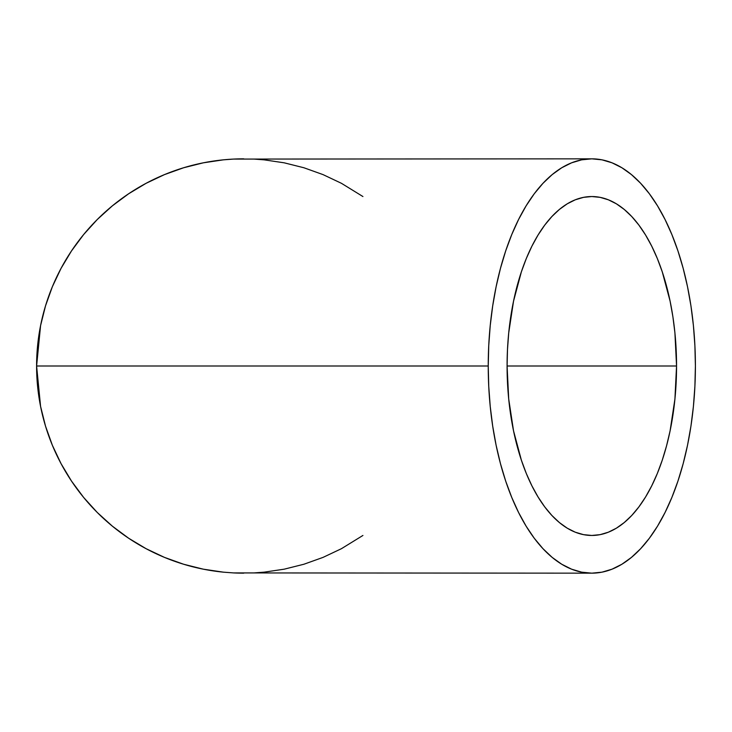 <?xml version="1.0" encoding="UTF-8"?>
<svg xmlns="http://www.w3.org/2000/svg" width="732" height="732" viewBox="0 0 732 732"><rect width="100%" height="100%" fill="white"/><g stroke="black" fill="none" stroke-linecap="round" stroke-linejoin="round"><path stroke-width="1.1" d="M676.551 366L507.084 366A169.458 84.729 -90 0 1 591.822 196.542A169.458 84.729 -90 0 1 676.551 366L674.922 399.059L670.1 430.846L666.541 445.88L662.268 460.144L657.318 473.503L651.727 485.828L645.569 496.991L638.89 506.901L631.762 515.447L624.24 522.557L616.417 528.165L608.347 532.201L600.121 534.644L591.822 535.458L583.514 534.644L575.288 532.201L567.218 528.165L559.394 522.557L551.873 515.447L544.745 506.901L538.066 496.991L531.908 485.828L526.317 473.503L521.367 460.144L513.535 430.846L508.713 399.059L507.084 366L507.496 349.393L508.713 332.941L513.535 301.154L521.367 271.856L526.317 258.497L531.908 246.172L538.066 235.009L544.745 225.099L551.873 216.553L559.394 209.444L567.218 203.835L575.288 199.799L583.514 197.356L591.822 196.542L600.121 197.356L608.347 199.799L616.417 203.835L624.24 209.444L631.762 216.553L638.89 225.099L645.569 235.009L651.727 246.172L657.318 258.497L662.268 271.856L670.1 301.154L672.9 316.81L674.922 332.941L676.551 366A169.458 84.729 -90 0 1 591.822 535.458A169.458 84.729 -90 0 1 507.084 366L676.551 366M362.926 535.458L341.423 548.698L323.041 557.391L303.899 564.244L284.181 569.185L264.069 572.168L253.931 572.918L233.6 572.918L591.822 573.165A207.165 103.578 -90 0 1 488.235 366L36.6 366L40.58 406.416L45.521 426.134L52.365 445.276L61.058 463.658L71.516 481.098L83.622 497.421L97.274 512.492L112.344 526.143L128.667 538.249L146.107 548.698L164.49 557.391L183.631 564.244L203.35 569.185L223.461 572.168L233.6 572.918L223.461 572.168L203.35 569.185L183.631 564.244L164.49 557.391L146.107 548.698L128.667 538.249L112.344 526.143L97.274 512.492L83.622 497.421L71.516 481.098L61.058 463.658L52.365 445.276L45.521 426.134L40.58 406.416L36.6 366L488.235 366A207.165 103.578 -90 0 1 591.822 158.835A207.165 103.578 -90 0 1 695.4 366A207.165 103.578 -90 0 1 591.822 573.165L601.969 572.168L612.025 569.185L621.889 564.244L631.46 557.391L640.646 548.698L649.366 538.249L657.528 526.143L665.059 512.492L671.885 497.421L677.942 481.098L683.166 463.658L687.513 445.276L690.944 426.134L693.405 406.416L694.897 386.304L695.4 366L694.897 345.696L693.405 325.584L690.944 305.866L687.513 286.724L683.166 268.342L677.942 250.902L671.885 234.579L665.059 219.509L657.528 205.857L649.366 193.751L640.646 183.302L631.46 174.609L621.889 167.756L612.025 162.815L601.969 159.832L591.822 158.835L581.666 159.832L571.61 162.815L561.746 167.756L552.175 174.609L542.988 183.302L534.269 193.751L526.107 205.857L518.576 219.509L511.75 234.579L505.693 250.902L500.468 268.342L496.122 286.724L492.7 305.866L490.23 325.584L488.738 345.696L488.235 366L488.738 386.304L490.23 406.416L492.7 426.134L496.122 445.276L500.468 463.658L505.693 481.098L511.75 497.421L518.576 512.492L526.107 526.143L534.269 538.249L542.988 548.698L552.175 557.391L561.746 564.244L571.61 569.185L581.666 572.168L591.822 573.165M591.822 158.835L233.6 159.082L253.931 159.082L264.069 159.832L284.181 162.815L303.899 167.756L323.041 174.609L341.423 183.302L362.926 196.542M40.58 325.584L36.6 366L40.58 325.584L45.521 305.866L40.58 325.584M52.365 286.724L45.521 305.866L52.365 286.724L61.058 268.342L52.365 286.724M71.516 250.902L61.058 268.342L71.516 250.902L83.622 234.579L71.516 250.902M97.274 219.509L83.622 234.579L97.274 219.509L112.344 205.857L97.274 219.509M128.667 193.751L112.344 205.857L128.667 193.751L146.107 183.302L128.667 193.751M164.49 174.609L146.107 183.302L164.49 174.609L183.631 167.756L164.49 174.609M203.35 162.815L183.631 167.756L203.35 162.815L223.461 159.832L203.35 162.815M233.6 159.082L223.461 159.832L233.6 159.082M243.765 158.835A207.165 207.165 0 0 0 36.847 355.834A207.165 207.165 0 0 0 223.461 572.168M233.6 572.918A207.165 207.165 0 0 0 243.765 573.165"/></g></svg>
